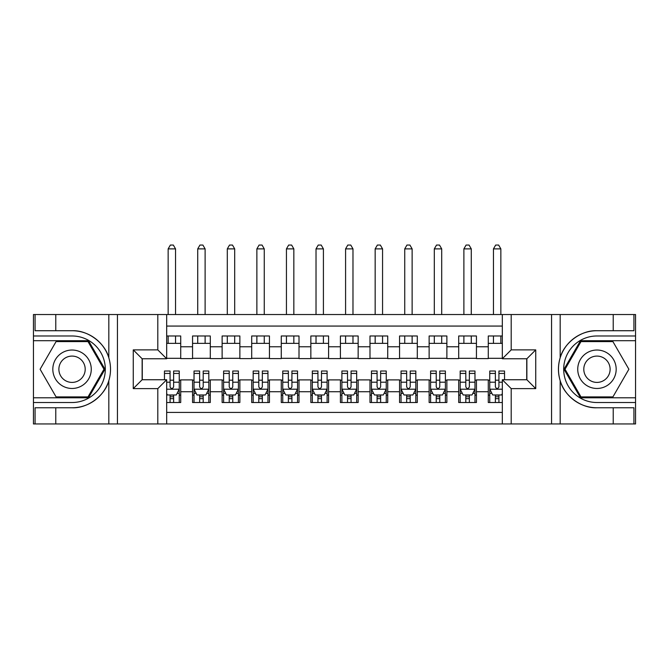 <?xml version="1.0" encoding="UTF-8"?>
<svg xmlns="http://www.w3.org/2000/svg" width="669" height="669" viewBox="0 0 669 669"><rect width="100%" height="100%" fill="white"/><g stroke="black" fill="none" stroke-linecap="round" stroke-linejoin="round"><path stroke-width="1" d="M166.673 423.954L502.327 423.954L502.327 379.749L526.871 379.749L526.871 358.751L502.327 358.751L502.327 314.539L166.673 314.539L166.673 358.751L142.129 358.751L142.129 379.749L166.673 379.749L166.673 423.954L55.778 423.954L55.778 407.764L72.043 407.764C87.589 408.55 104.958 395.764 108.821 380.686C111.079 373.068 111.079 365.441 108.821 357.806C104.958 342.729 87.589 329.942 72.043 330.729L55.778 330.729L55.778 314.539L33.45 314.539L33.45 397.787L88.517 397.787L104.991 369.246L88.517 340.713L33.45 340.713M502.327 335.98L488.278 335.98L488.278 346.776L476.445 346.776L476.445 358.601L488.278 358.601L488.278 346.776M476.445 346.776L476.445 335.98L458.708 335.98L458.708 346.776L446.875 346.776L446.875 358.601L458.708 358.601L458.708 346.776M446.875 346.776L446.875 335.98L429.13 335.98L429.13 346.776L417.305 346.776L417.305 358.601L429.13 358.601L429.13 346.776M417.305 346.776L417.305 335.98L399.56 335.98L399.56 346.776L387.727 346.776L387.727 358.601L399.56 358.601L399.56 346.776M387.727 346.776L387.727 335.98L369.99 335.98L369.99 346.776L358.158 346.776L358.158 358.601L369.99 358.601L369.99 346.776M358.158 346.776L358.158 335.98L340.412 335.98L340.412 346.776L328.588 346.776L328.588 358.601L340.412 358.601L340.412 346.776M328.588 346.776L328.588 335.98L310.842 335.98L310.842 346.776L299.01 346.776L299.01 358.601L310.842 358.601L310.842 346.776M299.01 346.776L299.01 335.98L281.273 335.98L281.273 346.776L269.44 346.776L269.44 358.601L281.273 358.601L281.273 346.776M269.44 346.776L269.44 335.98L251.695 335.98L251.695 346.776L239.87 346.776L239.87 358.601L251.695 358.601L251.695 346.776M239.87 346.776L239.87 335.98L222.125 335.98L222.125 346.776L210.292 346.776L210.292 358.601L222.125 358.601L222.125 346.776M210.292 346.776L210.292 335.98L192.555 335.98L192.555 358.601L180.722 358.601L180.722 335.98L166.673 335.98M166.673 402.521L180.722 402.521L180.722 379.892L192.555 379.892L192.555 402.521L210.292 402.521L210.292 379.892L222.125 379.892L222.125 391.725L210.292 391.725M222.125 391.725L222.125 402.521L239.87 402.521L239.87 379.892L251.695 379.892L251.695 391.725L239.87 391.725M251.695 391.725L251.695 402.521L269.44 402.521L269.44 379.892L281.273 379.892L281.273 391.725L269.44 391.725M281.273 391.725L281.273 402.521L299.01 402.521L299.01 379.892L310.842 379.892L310.842 391.725L299.01 391.725M310.842 391.725L310.842 402.521L328.588 402.521L328.588 379.892L340.412 379.892L340.412 391.725L328.588 391.725M340.412 391.725L340.412 402.521L358.158 402.521L358.158 379.892L369.99 379.892L369.99 391.725L358.158 391.725M369.99 391.725L369.99 402.521L387.727 402.521L387.727 379.892L399.56 379.892L399.56 391.725L387.727 391.725M399.56 391.725L399.56 402.521L417.305 402.521L417.305 379.892L429.13 379.892L429.13 391.725L417.305 391.725M429.13 391.725L429.13 402.521L446.875 402.521L446.875 379.892L458.708 379.892L458.708 391.725L446.875 391.725M458.708 391.725L458.708 402.521L476.445 402.521L476.445 379.892L488.278 379.892L488.278 391.725L476.445 391.725M502.327 326.071L166.673 326.071M166.673 412.422L502.327 412.422M488.278 391.725L488.278 402.521L502.327 402.521M142.28 358.751L142.28 379.749M526.72 379.749L526.72 358.751M166.673 343.373L180.722 343.373M166.673 358.308L180.722 358.308M170.077 380.193L173.622 380.193M179.242 380.193L180.722 380.193M170.077 395.128L173.622 395.128M179.242 395.128L180.722 395.128M192.555 358.308L210.292 358.308M192.555 343.373L210.292 343.373M192.555 380.193L194.027 380.193M199.646 380.193L203.2 380.193M208.82 380.193L210.292 380.193M192.555 395.128L194.027 395.128M199.646 395.128L203.2 395.128M208.82 395.128L210.292 395.128M222.125 380.193L223.605 380.193M229.224 380.193L232.77 380.193M238.39 380.193L239.87 380.193M222.125 395.128L223.605 395.128M229.224 395.128L232.77 395.128M238.39 395.128L239.87 395.128M222.125 343.373L239.87 343.373M222.125 358.308L239.87 358.308M251.695 380.193L253.175 380.193M258.794 380.193L262.34 380.193M267.96 380.193L269.44 380.193M251.695 395.128L253.175 395.128M258.794 395.128L262.34 395.128M267.96 395.128L269.44 395.128M251.695 343.373L269.44 343.373M251.695 358.308L269.44 358.308M281.273 380.193L282.744 380.193M288.364 380.193L291.918 380.193M297.538 380.193L299.01 380.193M281.273 395.128L282.744 395.128M288.364 395.128L291.918 395.128M297.538 395.128L299.01 395.128M281.273 343.373L299.01 343.373M281.273 358.308L299.01 358.308M310.842 380.193L312.323 380.193M317.942 380.193L321.488 380.193M327.108 380.193L328.588 380.193M310.842 395.128L312.323 395.128M317.942 395.128L321.488 395.128M327.108 395.128L328.588 395.128M310.842 343.373L328.588 343.373M310.842 358.308L328.588 358.308M340.412 380.193L341.892 380.193M347.512 380.193L351.058 380.193M356.677 380.193L358.158 380.193M340.412 395.128L341.892 395.128M347.512 395.128L351.058 395.128M356.677 395.128L358.158 395.128M340.412 343.373L358.158 343.373M340.412 358.308L358.158 358.308M369.99 380.193L371.462 380.193M377.082 380.193L380.636 380.193M386.256 380.193L387.727 380.193M369.99 395.128L371.462 395.128M377.082 395.128L380.636 395.128M386.256 395.128L387.727 395.128M369.99 343.373L387.727 343.373M369.99 358.308L387.727 358.308M399.56 380.193L401.04 380.193M406.66 380.193L410.206 380.193M415.825 380.193L417.305 380.193M399.56 395.128L401.04 395.128M406.66 395.128L410.206 395.128M415.825 395.128L417.305 395.128M399.56 343.373L417.305 343.373M399.56 358.308L417.305 358.308M429.13 380.193L430.61 380.193M436.23 380.193L439.776 380.193M445.395 380.193L446.875 380.193M429.13 395.128L430.61 395.128M436.23 395.128L439.776 395.128M445.395 395.128L446.875 395.128M429.13 343.373L446.875 343.373M429.13 358.308L446.875 358.308M458.708 380.193L460.18 380.193M465.8 380.193L469.354 380.193M474.973 380.193L476.445 380.193M458.708 395.128L460.18 395.128M465.8 395.128L469.354 395.128M474.973 395.128L476.445 395.128M458.708 343.373L476.445 343.373M458.708 358.308L476.445 358.308M488.278 380.193L489.758 380.193M495.378 380.193L498.923 380.193M488.278 395.128L489.758 395.128M495.378 395.128L498.923 395.128M488.278 343.373L502.327 343.373M488.278 358.308L502.327 358.308M170.077 398.674L173.622 398.674M166.673 393.497L167.417 394.978L176.29 394.978L179.242 389.065L179.242 371.019L173.622 371.019L173.622 373.436L179.242 373.436M179.242 389.065L179.242 402.521M164.457 379.749L164.457 371.019L170.077 371.019L170.077 386.841C171.256 389.124 172.443 389.124 173.622 386.841L173.622 373.436M173.622 394.978L173.622 402.521M170.077 402.521L170.077 394.978M175.546 343.373L175.546 335.98M175.546 314.539L175.546 248.885L168.153 248.885L168.153 314.539M168.153 343.373L168.153 335.98M168.153 248.885L170.369 245.046L173.33 245.046L175.546 248.885M81.651 352.605A19.225 19.225 0 0 0 55.393 359.638A19.225 19.225 0 0 0 62.434 385.896A19.225 19.225 0 0 0 88.693 378.863A19.225 19.225 0 0 0 81.651 352.605M78.624 357.848A13.163 13.163 0 0 0 60.645 362.665A13.163 13.163 0 0 0 65.462 380.644A13.163 13.163 0 0 0 83.441 375.827A13.163 13.163 0 0 0 78.624 357.848M88.007 396.901L56.079 396.901L40.115 369.246L56.079 341.6L88.007 341.6L103.971 369.246L88.007 396.901M606.566 352.605A19.225 19.225 0 0 0 580.307 359.638A19.225 19.225 0 0 0 587.349 385.896A19.225 19.225 0 0 0 613.607 378.863A19.225 19.225 0 0 0 606.566 352.605M603.538 357.848A13.163 13.163 0 0 0 585.559 362.665A13.163 13.163 0 0 0 590.376 380.644A13.163 13.163 0 0 0 608.355 375.827A13.163 13.163 0 0 0 603.538 357.848M612.921 396.901L580.993 396.901L565.029 369.246L580.993 341.6L612.921 341.6L628.885 369.246L612.921 396.901M157.8 423.954L157.8 388.622L133.256 388.622L133.256 349.879L157.8 349.879L157.8 314.539L117.435 314.539L117.435 423.954M72.043 330.729A38.518 38.518 0 0 1 108.821 357.806L108.821 314.539L55.778 314.539M55.778 423.954L33.45 423.954L33.45 397.787M33.45 402.521L72.043 402.521A33.266 33.266 0 0 0 105.309 369.246A33.266 33.266 0 0 0 72.043 335.98L33.45 335.98M72.043 407.764A38.518 38.518 0 0 0 108.821 380.686L108.821 423.954M108.821 314.539L117.435 314.539M157.8 314.539L166.673 314.539M55.778 407.764L35.072 407.764L35.072 423.954M55.778 330.729L35.072 330.729L35.072 314.539M157.8 388.622L166.673 379.749M133.256 388.622L142.129 379.749M133.256 349.879L142.129 358.751M157.8 349.879L166.673 358.751M502.327 314.539L613.222 314.539L613.222 330.729L596.957 330.729C581.411 329.942 564.042 342.729 560.179 357.806C557.921 365.425 557.921 373.051 560.179 380.686C564.042 395.764 581.411 408.55 596.957 407.764L613.222 407.764L613.222 423.954L635.55 423.954L635.55 340.713L580.483 340.713L564.009 369.246L580.483 397.787L635.55 397.787M511.2 314.539L511.2 349.879L535.744 349.879L535.744 388.622L511.2 388.622L511.2 423.954L551.565 423.954L551.565 314.539M560.179 380.686L560.179 423.954L613.222 423.954M613.222 314.539L635.55 314.539L635.55 340.713M635.55 335.98L596.957 335.98A33.266 33.266 0 0 0 563.691 369.246A33.266 33.266 0 0 0 596.957 402.521L635.55 402.521M596.957 330.729A38.518 38.518 0 0 0 558.439 369.246A38.518 38.518 0 0 0 596.957 407.764M560.179 423.954L551.565 423.954M511.2 423.954L502.327 423.954M613.222 330.729L633.928 330.729L633.928 314.539M613.222 407.764L633.928 407.764L633.928 423.954M511.2 349.879L502.327 358.751M535.744 349.879L526.871 358.751M535.744 388.622L526.871 379.749M511.2 388.622L502.327 379.749M199.646 398.674L203.2 398.674M194.027 373.436L199.646 373.436L199.646 371.019L194.027 371.019L194.027 389.065L196.987 394.978L205.86 394.978L208.82 389.065L208.82 371.019L203.2 371.019L203.2 373.436L208.82 373.436M208.82 389.065L208.82 402.521M194.027 389.065L194.027 402.521M203.2 394.978L203.2 402.521M199.646 402.521L199.646 394.978M199.646 373.436L199.646 386.841C200.834 389.124 202.013 389.124 203.2 386.841L203.2 373.436M205.115 343.373L205.115 335.98M205.115 314.539L205.115 248.885L197.723 248.885L197.723 314.539M197.723 343.373L197.723 335.98M197.723 248.885L199.947 245.046L202.899 245.046L205.115 248.885M229.224 398.674L232.77 398.674M223.605 373.436L229.224 373.436L229.224 371.019L223.605 371.019L223.605 389.065L226.557 394.978L235.429 394.978L238.39 389.065L238.39 371.019L232.77 371.019L232.77 373.436L238.39 373.436M238.39 389.065L238.39 402.521M223.605 389.065L223.605 402.521M232.77 394.978L232.77 402.521M229.224 402.521L229.224 394.978M229.224 373.436L229.224 386.841C230.404 389.124 231.583 389.124 232.77 386.841L232.77 373.436M234.694 343.373L234.694 335.98M234.694 314.539L234.694 248.885L227.301 248.885L227.301 314.539M227.301 343.373L227.301 335.98M227.301 248.885L229.517 245.046L232.478 245.046L234.694 248.885M258.794 398.674L262.34 398.674M253.175 373.436L258.794 373.436L258.794 371.019L253.175 371.019L253.175 389.065L256.135 394.978L265.008 394.978L267.96 389.065L267.96 371.019L262.34 371.019L262.34 373.436L267.96 373.436M267.96 389.065L267.96 402.521M253.175 389.065L253.175 402.521M262.34 394.978L262.34 402.521M258.794 402.521L258.794 394.978M258.794 373.436L258.794 386.841C259.973 389.124 261.161 389.124 262.34 386.841L262.34 373.436M264.263 343.373L264.263 335.98M264.263 314.539L264.263 248.885L256.871 248.885L256.871 314.539M256.871 343.373L256.871 335.98M256.871 248.885L259.087 245.046L262.047 245.046L264.263 248.885M288.364 398.674L291.918 398.674M282.744 373.436L288.364 373.436L288.364 371.019L282.744 371.019L282.744 389.065L285.705 394.978L294.577 394.978L297.538 389.065L297.538 371.019L291.918 371.019L291.918 373.436L297.538 373.436M297.538 389.065L297.538 402.521M282.744 389.065L282.744 402.521M291.918 394.978L291.918 402.521M288.364 402.521L288.364 394.978M288.364 373.436L288.364 386.841C289.552 389.124 290.731 389.124 291.918 386.841L291.918 373.436M293.842 343.373L293.842 335.98M293.842 314.539L293.842 248.885L286.441 248.885L286.441 314.539M286.441 343.373L286.441 335.98M286.441 248.885L288.665 245.046L291.617 245.046L293.842 248.885M317.942 398.674L321.488 398.674M312.323 373.436L317.942 373.436L317.942 371.019L312.323 371.019L312.323 389.065L315.275 394.978L324.147 394.978L327.108 389.065L327.108 371.019L321.488 371.019L321.488 373.436L327.108 373.436M327.108 389.065L327.108 402.521M312.323 389.065L312.323 402.521M321.488 394.978L321.488 402.521M317.942 402.521L317.942 394.978M317.942 373.436L317.942 386.841C319.121 389.124 320.3 389.124 321.488 386.841L321.488 373.436M323.411 343.373L323.411 335.98M323.411 314.539L323.411 248.885L316.019 248.885L316.019 314.539M316.019 343.373L316.019 335.98M316.019 248.885L318.235 245.046L321.195 245.046L323.411 248.885M347.512 398.674L351.058 398.674M341.892 373.436L347.512 373.436L347.512 371.019L341.892 371.019L341.892 389.065L344.853 394.978L353.725 394.978L356.677 389.065L356.677 371.019L351.058 371.019L351.058 373.436L356.677 373.436M356.677 389.065L356.677 402.521M341.892 389.065L341.892 402.521M351.058 394.978L351.058 402.521M347.512 402.521L347.512 394.978M347.512 373.436L347.512 386.841C348.691 389.124 349.879 389.124 351.058 386.841L351.058 373.436M352.981 343.373L352.981 335.98M352.981 314.539L352.981 248.885L345.589 248.885L345.589 314.539M345.589 343.373L345.589 335.98M345.589 248.885L347.805 245.046L350.765 245.046L352.981 248.885M377.082 398.674L380.636 398.674M371.462 373.436L377.082 373.436L377.082 371.019L371.462 371.019L371.462 389.065L374.423 394.978L383.295 394.978L386.256 389.065L386.256 371.019L380.636 371.019L380.636 373.436L386.256 373.436M386.256 389.065L386.256 402.521M371.462 389.065L371.462 402.521M380.636 394.978L380.636 402.521M377.082 402.521L377.082 394.978M377.082 373.436L377.082 386.841C378.269 389.124 379.448 389.124 380.636 386.841L380.636 373.436M382.559 343.373L382.559 335.98M382.559 314.539L382.559 248.885L375.158 248.885L375.158 314.539M375.158 343.373L375.158 335.98M375.158 248.885L377.383 245.046L380.335 245.046L382.559 248.885M406.66 398.674L410.206 398.674M401.04 373.436L406.66 373.436L406.66 371.019L401.04 371.019L401.04 389.065L403.992 394.978L412.865 394.978L415.825 389.065L415.825 371.019L410.206 371.019L410.206 373.436L415.825 373.436M415.825 389.065L415.825 402.521M401.04 389.065L401.04 402.521M410.206 394.978L410.206 402.521M406.66 402.521L406.66 394.978M406.66 373.436L406.66 386.841C407.839 389.124 409.018 389.124 410.206 386.841L410.206 373.436M412.129 343.373L412.129 335.98M412.129 314.539L412.129 248.885L404.737 248.885L404.737 314.539M404.737 343.373L404.737 335.98M404.737 248.885L406.953 245.046L409.913 245.046L412.129 248.885M436.23 398.674L439.776 398.674M430.61 373.436L436.23 373.436L436.23 371.019L430.61 371.019L430.61 389.065L433.571 394.978L442.443 394.978L445.395 389.065L445.395 371.019L439.776 371.019L439.776 373.436L445.395 373.436M445.395 389.065L445.395 402.521M430.61 389.065L430.61 402.521M439.776 394.978L439.776 402.521M436.23 402.521L436.23 394.978M436.23 373.436L436.23 386.841C437.409 389.124 438.596 389.124 439.776 386.841L439.776 373.436M441.699 343.373L441.699 335.98M441.699 314.539L441.699 248.885L434.306 248.885L434.306 314.539M434.306 343.373L434.306 335.98M434.306 248.885L436.523 245.046L439.483 245.046L441.699 248.885M465.8 398.674L469.354 398.674M460.18 373.436L465.8 373.436L465.8 371.019L460.18 371.019L460.18 389.065L463.14 394.978L472.013 394.978L474.973 389.065L474.973 371.019L469.354 371.019L469.354 373.436L474.973 373.436M474.973 389.065L474.973 402.521M460.18 389.065L460.18 402.521M469.354 394.978L469.354 402.521M465.8 402.521L465.8 394.978M465.8 373.436L465.8 386.841C466.987 389.124 468.166 389.124 469.354 386.841L469.354 373.436M471.277 343.373L471.277 335.98M471.277 314.539L471.277 248.885L463.885 248.885L463.885 314.539M463.885 343.373L463.885 335.98M463.885 248.885L466.101 245.046L469.053 245.046L471.277 248.885M495.378 398.674L498.923 398.674M504.543 373.436L504.543 371.019L498.923 371.019L498.923 373.436L504.543 373.436L504.543 379.749M491.899 393.347L489.758 393.347L489.758 371.019L495.378 371.019L495.378 386.841C496.557 389.124 497.736 389.124 498.923 386.841L498.923 373.436M489.758 393.347L489.758 402.521M489.758 389.065L492.71 394.978L501.583 394.978L502.327 393.497M498.923 394.978L498.923 402.521M495.378 402.521L495.378 394.978M500.847 343.373L500.847 335.98M500.847 314.539L500.847 248.885L493.454 248.885L493.454 314.539M493.454 343.373L493.454 335.98M493.454 248.885L495.67 245.046L498.631 245.046L500.847 248.885M192.555 391.725L180.722 391.725M192.555 346.776L180.722 346.776M166.673 389.207L179.167 389.207M179.242 393.347L177.101 393.347M164.457 373.436L170.077 373.436M173.622 382.208L179.242 382.208M166.673 382.208L170.077 382.208M170.077 396.792L173.622 396.792M560.179 314.539L560.179 357.806M194.102 389.207L208.745 389.207M208.82 393.347L206.671 393.347M196.176 393.347L194.027 393.347M203.2 382.208L208.82 382.208M194.027 382.208L199.646 382.208M199.646 396.792L203.2 396.792M223.68 389.207L238.315 389.207M238.39 393.347L236.249 393.347M225.746 393.347L223.605 393.347M232.77 382.208L238.39 382.208M223.605 382.208L229.224 382.208M229.224 396.792L232.77 396.792M253.25 389.207L267.884 389.207M267.96 393.347L265.819 393.347M255.315 393.347L253.175 393.347M262.34 382.208L267.96 382.208M253.175 382.208L258.794 382.208M258.794 396.792L262.34 396.792M282.82 389.207L297.462 389.207M297.538 393.347L295.389 393.347M284.894 393.347L282.744 393.347M291.918 382.208L297.538 382.208M282.744 382.208L288.364 382.208M288.364 396.792L291.918 396.792M312.398 389.207L327.032 389.207M327.108 393.347L324.967 393.347M314.463 393.347L312.323 393.347M321.488 382.208L327.108 382.208M312.323 382.208L317.942 382.208M317.942 396.792L321.488 396.792M341.968 389.207L356.602 389.207M356.677 393.347L354.537 393.347M344.033 393.347L341.892 393.347M351.058 382.208L356.677 382.208M341.892 382.208L347.512 382.208M347.512 396.792L351.058 396.792M371.538 389.207L386.18 389.207M386.256 393.347L384.106 393.347M373.611 393.347L371.462 393.347M380.636 382.208L386.256 382.208M371.462 382.208L377.082 382.208M377.082 396.792L380.636 396.792M401.116 389.207L415.75 389.207M415.825 393.347L413.685 393.347M403.181 393.347L401.04 393.347M410.206 382.208L415.825 382.208M401.04 382.208L406.66 382.208M406.66 396.792L410.206 396.792M430.685 389.207L445.32 389.207M445.395 393.347L443.254 393.347M432.751 393.347L430.61 393.347M439.776 382.208L445.395 382.208M430.61 382.208L436.23 382.208M436.23 396.792L439.776 396.792M460.255 389.207L474.898 389.207M474.973 393.347L472.824 393.347M462.329 393.347L460.18 393.347M469.354 382.208L474.973 382.208M460.18 382.208L465.8 382.208M465.8 396.792L469.354 396.792M489.833 389.207L502.327 389.207M489.758 373.436L495.378 373.436M498.923 382.208L502.327 382.208M489.758 382.208L495.378 382.208M495.378 396.792L498.923 396.792"/></g></svg>
